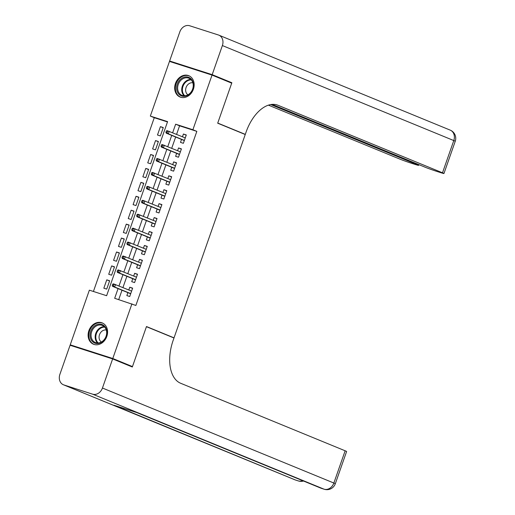 <?xml version="1.0" encoding="UTF-8"?>
<svg xmlns="http://www.w3.org/2000/svg" width="515" height="515" viewBox="0 0 515 515"><rect width="100%" height="100%" fill="white"/><g stroke="black" fill="none" stroke-linecap="round" stroke-linejoin="round"><path stroke-width="0.77" d="M193.389 89.237A11.517 9.412 112.3 0 1 180.044 97.013A11.517 9.412 112.3 0 1 175.448 83.475A11.517 9.412 112.3 0 1 188.793 75.699A11.517 9.412 112.3 0 1 193.389 89.237M106.817 336.443A11.517 9.412 112.3 0 1 93.472 344.22A11.517 9.412 112.3 0 1 88.876 330.681A11.517 9.412 112.3 0 1 102.221 322.911A11.517 9.412 112.3 0 1 106.817 336.443M75.428 346.968L70.227 344.838L89.365 290.17L106.624 295.713L167.587 121.624L150.335 116.081L169.48 61.414L212.038 75.081L192.893 129.748L175.641 124.205L172.654 132.735M167.478 121.939L154.268 117.697L93.415 291.471M154.268 117.697L150.335 116.081M181.531 139.43L180.495 142.385L183.372 143.312L186.295 134.956L183.417 134.029L182.465 136.758M176.651 153.354L175.615 156.315L178.493 157.236L181.422 148.88L178.544 147.96L177.585 150.689M171.772 167.285L170.742 170.24L173.613 171.167L176.542 162.804L173.664 161.884L172.712 164.613M166.899 181.209L165.862 184.17L168.74 185.091L171.662 176.735L168.791 175.808L167.832 178.544M162.019 195.14L160.983 198.095L163.86 199.015L166.789 190.659L163.912 189.739L162.952 192.468M157.146 209.064L156.109 212.019L158.981 212.946L161.91 204.59L159.032 203.663L158.079 206.399M152.266 222.995L151.23 225.95L154.107 226.87L157.03 218.515L154.159 217.594L153.2 220.323M147.387 236.919L146.35 239.874L149.228 240.801L152.157 232.445L149.279 231.518L148.32 234.254M142.513 250.85L141.477 253.805L144.355 254.725L147.277 246.37L144.4 245.449L143.447 248.179M137.634 264.774L136.597 267.729L139.475 268.656L142.398 260.3L139.526 259.373L138.567 262.109M132.754 278.705L131.724 281.66L134.595 282.581L137.524 274.225L134.647 273.304L133.694 276.034M109.56 280.99L106.766 279.838L103.837 288.2L106.714 289.121L109.644 280.765L106.766 279.838M114.439 267.06L111.639 265.914L108.717 274.27L111.594 275.197L114.517 266.834L111.639 265.914M119.319 253.135L116.519 251.99L113.59 260.345L116.467 261.266L119.396 252.91L116.519 251.99M124.192 239.205L121.398 238.059L118.469 246.415L121.347 247.342L124.27 238.986L121.398 238.059M129.072 225.28L126.272 224.134L123.349 232.49L126.22 233.411L129.149 225.055L126.272 224.134M133.945 211.356L131.151 210.204L128.222 218.56L131.1 219.487L134.029 211.131L131.151 210.204M138.825 197.425L136.031 196.279L133.102 204.635L135.979 205.556L138.902 197.2L136.031 196.279M143.704 183.501L140.904 182.349L137.981 190.705L140.853 191.632L143.782 183.276L140.904 182.349M148.578 169.57L145.784 168.424L142.855 176.78L145.732 177.701L148.661 169.345L145.784 168.424M153.457 155.646L150.657 154.494L147.734 162.849L150.612 163.776L153.534 155.421L150.657 154.494M158.337 141.715L155.536 140.569L152.614 148.925L155.485 149.846L158.414 141.49L155.536 140.569M160.365 135.921L163.287 127.566L160.416 126.639L157.487 134.994L160.365 135.921M118.07 288.6L114.678 298.294L135.863 305.453L196.833 131.364L179.574 125.821L176.587 134.351M175.654 137.016L171.714 148.275M170.78 150.947L166.834 162.206M165.901 164.871L161.961 176.13M161.021 178.802L157.081 190.061M156.148 192.726L152.202 203.985M151.268 206.657L147.329 217.916M146.389 220.581L142.449 231.84M141.516 234.512L137.569 245.764M136.636 248.436L132.696 259.695M131.763 262.36L127.817 273.62M126.883 276.291L122.937 287.55M122.004 290.215L118.72 299.595M127.881 292.629L126.845 295.584L129.722 296.511L132.645 288.155L129.767 287.228L128.814 289.958M212.038 75.081L231.718 83.16L217.691 123.201L245.243 134.512L174.031 337.853L172.255 337.28M174.031 337.853L146.485 326.542L132.464 366.583L127.115 364.865M132.464 366.583L112.785 358.504L70.227 344.838M196.833 131.364L192.893 129.748M131.93 303.837L112.785 358.504M171.72 135.4L167.774 146.659M166.841 149.331L162.901 160.59M161.968 163.255L158.021 174.514M157.088 177.186L153.148 188.445M152.208 191.11L148.269 202.369M147.335 205.041L143.389 216.3M142.455 218.965L138.516 230.224M137.576 232.896L133.636 244.149M132.703 246.82L128.756 258.079M127.823 260.751L123.883 272.004M122.95 274.675L119.004 285.934M179.574 125.821L175.641 124.205M132.567 288.374L129.767 287.228M163.21 127.791L160.416 126.639M137.447 274.45L134.647 273.304M142.32 260.526L139.526 259.373M147.2 246.595L144.4 245.449M152.073 232.671L149.279 231.518M156.953 218.74L154.159 217.594M161.832 204.816L159.032 203.663M166.706 190.885L163.912 189.739M171.585 176.96L168.791 175.808M176.465 163.03L173.664 161.884M181.338 149.105L178.544 147.96M186.218 135.175L183.417 134.029M112.727 284.138L112.238 285.529L113.39 285.902L113.879 284.505L112.727 284.138L113.487 283.855L131.608 291.11M113.879 284.505L115.553 284.518L114.678 287.022L112.605 286.359L130.675 293.775M113.39 285.902L114.678 287.022L130.733 293.614M112.238 285.529L112.605 286.359M106.843 331.28A9.965 8.143 112.3 0 1 99.504 343.209A9.965 8.143 112.3 0 1 90.106 336.366A9.965 8.143 112.3 0 1 97.444 324.437A9.965 8.143 112.3 0 1 106.843 331.28M91.116 336.334A9.231 7.545 -67.7 0 0 95.365 342.52A9.231 7.545 -67.7 0 0 103.367 340.537A9.231 7.545 -67.7 0 0 106.618 331.628A9.231 7.545 -67.7 0 0 102.376 325.448A9.231 7.545 -67.7 0 0 94.367 327.431A9.231 7.545 -67.7 0 0 91.116 336.334M106.296 330.018A6.573 5.369 -67.7 0 0 99.099 338.02A6.573 5.369 -67.7 0 0 101.365 342.024M103.27 323.439A11.446 9.354 -67.7 0 0 102.82 323.233A11.446 9.354 -67.7 0 0 92.9 325.692A11.446 9.354 -67.7 0 0 88.863 336.739A11.446 9.354 -67.7 0 0 94.129 344.406A11.446 9.354 -67.7 0 0 94.593 344.58M193.415 84.074A9.965 8.143 112.3 0 1 186.076 96.002A9.965 8.143 112.3 0 1 176.677 89.153A9.965 8.143 112.3 0 1 184.016 77.224A9.965 8.143 112.3 0 1 193.415 84.074M177.688 89.127A9.231 7.545 -67.7 0 0 181.937 95.314A9.231 7.545 -67.7 0 0 189.938 93.331A9.231 7.545 -67.7 0 0 193.189 84.421A9.231 7.545 -67.7 0 0 188.947 78.235A9.231 7.545 -67.7 0 0 180.939 80.224A9.231 7.545 -67.7 0 0 177.688 89.127M192.868 82.812A6.573 5.369 -67.7 0 0 185.67 90.807A6.573 5.369 -67.7 0 0 187.936 94.818M189.842 76.226A11.446 9.354 -67.7 0 0 189.391 76.027A11.446 9.354 -67.7 0 0 179.471 78.486A11.446 9.354 -67.7 0 0 175.435 89.533A11.446 9.354 -67.7 0 0 180.701 97.2A11.446 9.354 -67.7 0 0 181.164 97.374M112.637 358.923L70.079 345.256L59.888 374.36A8.858 7.242 -67.7 0 0 63.422 384.776A8.858 7.242 -67.7 0 0 63.86 384.937L92.616 394.168A8.858 7.242 -67.7 0 0 102.446 388.027L112.637 358.923L132.316 367.002L146.434 326.677L173.986 337.988L173.156 340.357A36.919 21.224 107.8 0 0 180.643 383.257L345.147 450.792A8.858 0.328 19.3 0 1 346.608 451.501L335.317 483.74A8.858 0.328 -160.7 0 0 333.855 483.031L345.147 450.792M102.446 388.027L333.855 483.031A8.858 7.242 112.3 0 1 324.032 489.173L136.971 412.631L113.963 405.247L295.275 479.935A8.858 7.242 112.3 0 1 294.831 479.774L63.422 384.776M212.186 74.669L231.859 82.741L217.742 123.066L245.288 134.376L246.119 132.007A36.919 21.224 -72.2 0 1 277.083 104.938A36.919 21.224 -72.2 0 1 277.991 105.266L442.501 172.802L453.786 140.563L222.377 45.558L212.186 74.669L169.622 60.995L174.823 63.133M231.859 82.741L226.516 81.029M245.288 134.376L243.511 133.803M270.755 104.564L417.137 164.658A8.858 0.328 -160.7 0 1 418.592 165.367A8.858 0.328 -160.7 0 1 414.955 164.375L411.562 163.287A8.858 0.328 -160.7 0 1 399.936 159.135L268.431 105.144M222.377 45.558A8.858 7.242 -67.7 0 0 218.843 35.142A8.858 7.242 -67.7 0 0 218.405 34.988L189.642 25.75A8.858 7.242 -67.7 0 0 179.819 31.891L169.622 60.995M272.107 104.384L425.3 167.278A8.858 0.328 -160.7 0 0 436.926 171.437L440.319 172.525A8.858 0.328 -160.7 0 0 443.956 173.516A8.858 0.328 -160.7 0 0 442.501 172.802M117.607 270.208L117.117 271.605L118.27 271.972L118.753 270.581L117.607 270.208L118.36 269.924L136.488 277.179M118.753 270.581L120.433 270.587L119.557 273.098L117.484 272.435L135.554 279.851M118.27 271.972L119.557 273.098L135.612 279.69M117.117 271.605L117.484 272.435M122.48 256.283L121.991 257.674L123.143 258.047L123.632 256.65L122.48 256.283L123.24 256L141.368 263.255M123.632 256.65L125.312 256.663L124.43 259.167L122.364 258.504L140.428 265.92M123.143 258.047L124.43 259.167L140.486 265.759M121.991 257.674L122.364 258.504M127.36 242.353L126.87 243.75L128.023 244.116L128.512 242.726L127.36 242.353L128.119 242.069L146.241 249.324M128.512 242.726L130.186 242.739L129.31 245.243L127.237 244.58L145.307 251.996M128.023 244.116L129.31 245.243L145.365 251.835M126.87 243.75L127.237 244.58M132.233 228.428L131.75 229.819L132.896 230.192L133.385 228.795L132.233 228.428L132.992 228.145L151.12 235.4M133.385 228.795L135.065 228.808L134.19 231.319L132.117 230.649L150.187 238.072M132.896 230.192L134.19 231.319L150.245 237.904M131.75 229.819L132.117 230.649M137.112 214.504L136.623 215.894L137.775 216.261L138.265 214.871L137.112 214.504L137.872 214.214L156 221.476M138.265 214.871L139.945 214.884L139.063 217.388L136.996 216.725L155.06 224.141M137.775 216.261L139.063 217.388L155.118 223.98M136.623 215.894L136.996 216.725M141.992 200.573L141.503 201.964L142.655 202.337L143.138 200.947L141.992 200.573L142.752 200.29L160.873 207.545M143.138 200.947L144.818 200.953L143.942 203.464L141.87 202.794L159.94 210.217M142.655 202.337L143.942 203.464L159.998 210.049M141.503 201.964L141.87 202.794M146.865 186.649L146.382 188.039L147.528 188.406L148.017 187.016L146.865 186.649L147.625 186.359L165.753 193.621M148.017 187.016L149.698 187.029L148.816 189.533L146.749 188.87L164.819 196.286M147.528 188.406L148.816 189.533L164.871 196.125M146.382 188.039L146.749 188.87M151.745 172.718L151.256 174.115L152.408 174.482L152.897 173.091L151.745 172.718L152.504 172.435L170.626 179.69M152.897 173.091L154.571 173.098L153.695 175.609L151.622 174.939L169.693 182.362M152.408 174.482L153.695 175.609L169.75 182.201M151.256 174.115L151.622 174.939M156.624 158.794L156.135 160.184L157.287 160.551L157.77 159.161L156.624 158.794L157.378 158.511L175.506 165.766M157.77 159.161L159.45 159.174L158.575 161.678L156.502 161.015L174.572 168.431M157.287 160.551L158.575 161.678L174.63 168.27M156.135 160.184L156.502 161.015M161.498 144.863L161.015 146.26L162.161 146.627L162.65 145.236L161.498 144.863L162.257 144.58L180.385 151.835M162.65 145.236L164.33 145.243L163.448 147.754L161.382 147.084L179.452 154.506M162.161 146.627L163.448 147.754L179.503 154.346M161.015 146.26L161.382 147.084M166.377 130.939L165.888 132.329L167.04 132.703L167.53 131.306L166.377 130.939L167.137 130.656L185.258 137.911M167.53 131.306L169.203 131.319L168.328 133.823L166.255 133.16L184.325 140.576M167.04 132.703L168.328 133.823L184.383 140.415M165.888 132.329L166.255 133.16M97.567 342.984A9.231 7.545 112.3 0 1 95.217 338.02A9.231 7.545 112.3 0 1 104.268 326.665M104.719 327.122A8.929 7.294 -67.7 0 0 95.861 338.104A8.929 7.294 -67.7 0 0 98.211 342.977M184.138 95.777A9.231 7.545 112.3 0 1 181.789 90.814A9.231 7.545 112.3 0 1 190.84 79.458M191.29 79.915A8.929 7.294 -67.7 0 0 182.432 90.897A8.929 7.294 -67.7 0 0 184.782 95.764M63.86 384.937L295.275 479.935A8.858 5.092 107.8 0 0 295.488 480.012L298.365 480.939A8.858 5.092 -72.2 0 1 298.146 480.862A8.858 7.242 112.3 0 0 302.582 480.643M136.745 412.56L320.716 488.085A8.858 7.242 112.3 0 0 321.154 488.246A8.858 5.092 107.8 0 0 321.373 488.329L324.244 489.25A8.858 5.092 -72.2 0 1 324.032 489.173L92.616 394.168M276.156 104.68L277.991 105.266M417.137 164.658L417.356 164.015M453.786 140.563A8.858 0.328 19.3 0 1 455.247 141.271A8.858 8.858 0 0 0 450.252 130.147A8.858 7.242 112.3 0 1 453.786 140.563M102.82 323.233L103.174 323.381M94.129 344.406L94.483 344.554M189.391 76.027L189.745 76.175M180.701 97.2L181.055 97.348M320.716 488.085A8.858 8.858 0 0 0 321.373 488.329M324.244 489.25A8.858 8.858 0 0 0 335.317 483.74M294.831 479.774A8.858 8.858 0 0 0 295.488 480.012M298.365 480.939A8.858 8.858 0 0 0 303.509 481.023M418.592 165.367L418.85 164.633M443.956 173.516L455.247 141.271M450.252 130.147L218.843 35.142"/></g></svg>
